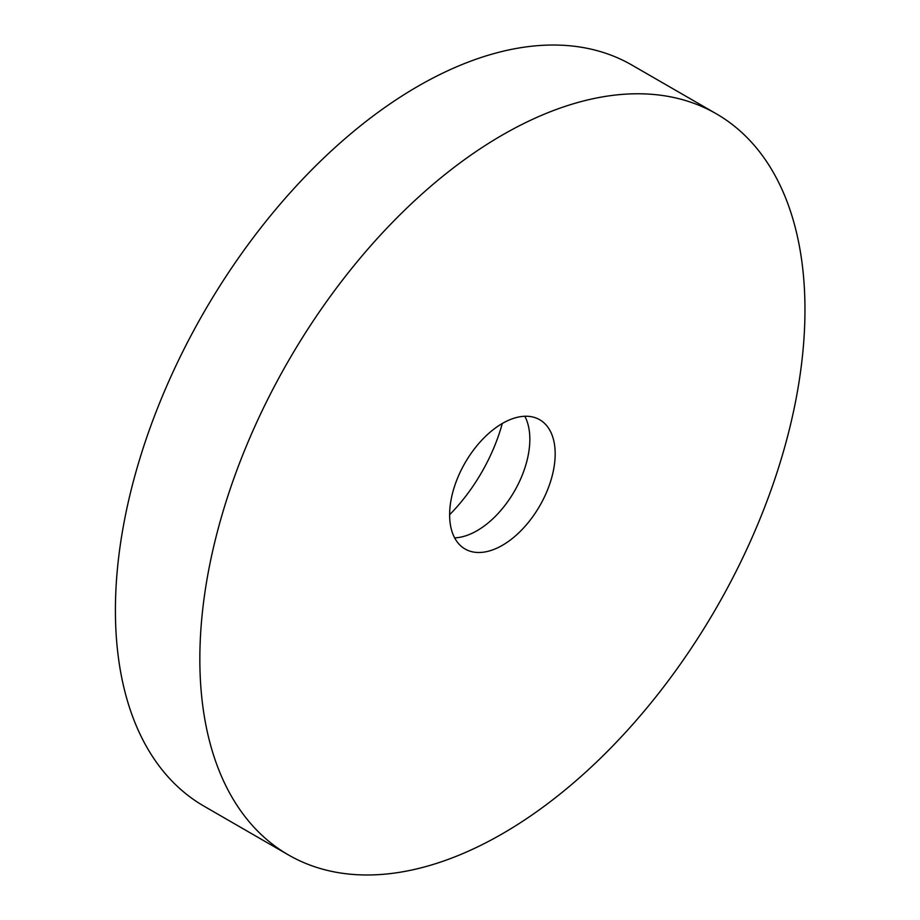 <?xml version="1.0" encoding="UTF-8"?>
<svg xmlns="http://www.w3.org/2000/svg" width="920" height="920" viewBox="0 0 920 920"><rect width="100%" height="100%" fill="white"/><g stroke="black" fill="none" stroke-linecap="round" stroke-linejoin="round"><path stroke-width="1.38" d="M524.837 416.265A74.635 43.09 -60 0 1 527.114 421.521A74.635 43.09 -60 0 1 477.066 530.691A74.635 43.09 -60 0 1 460.322 537.211A74.635 43.09 -60 0 1 454.629 537.855M502.4 545.307A74.635 43.09 -60 0 1 465.083 549.01A74.635 43.09 -60 0 1 465.083 462.829A74.635 43.09 -60 0 1 539.718 419.738A74.635 43.09 -60 0 1 551.16 479.55A74.635 43.09 -60 0 1 502.4 545.307M502.285 423.51A127.374 73.543 -60 0 1 449.627 514.705M288.454 854.933L204.021 806.184A427.892 247.043 -60 0 1 204.021 312.11A427.892 247.043 -60 0 1 631.902 65.067L716.346 113.815A427.892 247.043 -60 0 1 781.931 456.688A427.892 247.043 -60 0 1 502.4 833.75A427.892 247.043 -60 0 1 288.454 854.933A427.892 247.043 -60 0 1 288.454 360.858A427.892 247.043 -60 0 1 716.346 113.815"/></g></svg>
